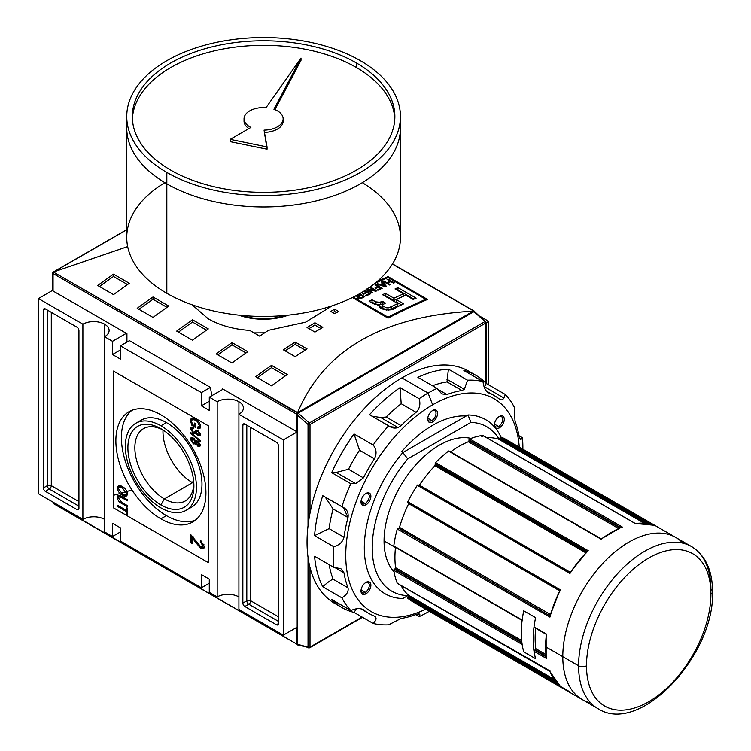 <?xml version="1.0" encoding="UTF-8"?>
<svg xmlns="http://www.w3.org/2000/svg" width="751" height="751" viewBox="0 0 751 751"><rect width="100%" height="100%" fill="white"/><g stroke="black" fill="none" stroke-linecap="round" stroke-linejoin="round"><path stroke-width="1.13" d="M193.852 483.794A41.756 24.107 60 0 1 185.253 500.983A41.756 24.107 60 0 1 164.375 498.917A41.756 24.107 60 0 1 137.104 462.128A41.756 24.107 60 0 1 143.497 428.661A41.756 24.107 60 0 1 162.685 429.816A41.756 24.107 60 0 0 134.87 448.76A41.756 24.107 60 0 0 164.375 498.917A41.756 24.107 -120 0 0 193.852 483.794M160.902 504.944A46.675 26.952 60 0 1 127.895 447.784A46.675 26.952 60 0 1 160.902 428.727L160.902 428.727A46.675 26.952 60 0 1 193.899 485.888A46.675 26.952 60 0 1 160.902 504.944A46.675 26.952 60 0 1 127.895 447.784A46.675 26.952 60 0 1 160.902 428.727L160.902 428.727A46.675 26.952 60 0 1 193.899 485.888A46.675 26.952 60 0 1 160.902 504.944L164.375 498.917L192.5 482.686A41.756 24.107 60 0 1 163.005 430.013A41.756 24.107 60 0 0 192.5 482.686A41.756 24.107 -120 0 0 193.833 483.419A41.756 24.107 60 0 1 192.5 482.686L193.542 480.067M160.902 507.883A50.27 29.026 -120 0 0 186.032 510.37A50.27 29.026 -120 0 0 193.739 470.088A50.27 29.026 -120 0 0 160.902 425.789A50.27 29.026 -120 0 0 135.762 423.301A50.27 29.026 -120 0 0 128.055 463.583A50.27 29.026 -120 0 0 160.902 507.883A50.27 29.026 60 0 1 125.351 446.31A50.27 29.026 60 0 1 160.902 425.789A50.27 29.026 60 0 1 196.443 487.361A50.27 29.026 60 0 1 160.902 507.883M135.762 423.301L141.291 420.109A50.27 29.026 60 0 1 166.431 422.597A50.27 29.026 60 0 1 199.268 466.897A50.27 29.026 60 0 1 191.561 507.178L186.032 510.37M166.431 515.637A63.675 36.761 -120 0 0 195.382 520.18A63.675 36.761 60 0 1 166.431 515.637A63.675 36.761 60 0 1 125.614 462.043A63.675 36.761 60 0 1 131.941 410.299A63.675 36.761 -120 0 0 125.614 462.043A63.675 36.761 -120 0 0 166.431 515.637L160.902 518.828A63.675 36.761 60 0 1 119.296 462.719A63.675 36.761 60 0 1 129.059 411.689A63.675 36.761 60 0 1 160.902 414.843A63.675 36.761 60 0 1 202.498 470.952A63.675 36.761 60 0 1 192.735 521.983A63.675 36.761 60 0 1 160.902 518.828A63.675 36.761 60 0 1 115.87 440.837A63.675 36.761 60 0 1 160.902 414.843A63.675 36.761 -120 0 1 205.924 492.834A63.675 36.761 -120 0 1 160.902 518.828M118.592 498.082L121.709 502.306L127.323 505.545L127.323 506.718L121.643 503.433C119.156 502.297 117.719 500.307 117.325 497.453L118.085 495.444L121.643 496.42L127.323 499.697L127.323 500.87L121.709 497.622L119.09 496.833L118.592 498.082C118.93 496.486 119.963 496.327 121.709 497.622L127.323 500.87L127.323 499.697L121.643 496.42C119.127 494.646 117.682 494.993 117.325 497.453C117.719 500.307 119.156 502.297 121.643 503.433L127.323 506.718L127.323 505.545L121.709 502.306L118.592 498.082M194.856 541.433L192.294 537.538L192.294 543.583L190.519 542.56L190.519 534.374L200.517 546.484L202.244 546.719L202.751 545.573L200.273 541.837L200.451 540.307L204.347 546.521L203.502 548.559L200.526 548.127L194.856 541.433L200.526 548.127C202.798 549.403 204.065 548.868 204.347 546.521L200.451 540.307L200.273 541.837L202.751 545.573L200.517 546.484L190.519 534.374L190.519 542.56L192.294 543.583L192.294 537.538L194.856 541.433L195.973 540.795L194.856 541.433M200.395 441.597L190.519 433.261L190.519 432.351L200.395 440.687L200.395 441.597L200.395 440.687L190.519 432.351L190.519 433.261L200.395 441.597M192.575 424.615L194.443 425.695L194.443 423.066L195.589 423.724L195.589 427.526L191.937 425.413L190.397 420.738L191.477 418.241L195.41 418.945C198.358 420.551 200.066 423.066 200.526 426.493L199.653 428.643L197.616 428.558L197.297 427.3L198.752 427.347L199.381 425.808L197.438 421.64L195.467 420.147L192.312 419.48L191.533 421.302L192.575 424.615L191.533 421.302C191.909 419.096 193.214 418.711 195.467 420.147L197.438 421.64L199.381 425.808L197.297 427.3L197.616 428.558C199.456 429.243 200.423 428.558 200.526 426.493C200.066 423.066 198.358 420.551 195.41 418.945C192.5 417.209 190.829 417.8 190.397 420.738L191.937 425.413L195.589 427.526L195.589 423.724L194.443 423.066L194.443 425.695L192.575 424.615M192.725 428.511L193.214 427.798L191.881 428.539L191.533 429.384L193.307 428.699L193.185 427.45L190.397 428.68L191.58 428.004L191.655 428.774L191.58 428.004L190.397 428.68L193.495 433.477L194.434 432.642L195.908 433.271L194.678 432.801L193.495 433.477L196.546 432.848L193.495 433.477L190.397 428.68L191.036 427.244L193.185 427.45L193.307 428.699L191.533 429.384L193.505 432.313L194.95 432.538L195.204 430.83L197.842 434.388L199.259 433.815L197.738 431.403L197.86 430.304L200.395 434.435L199.766 435.824L197.888 435.58L195.927 433.205L195.457 433.843M200.31 433.674L197.842 434.388L195.204 430.83L195.344 431.675L193.505 432.313L191.533 429.384M195.936 441.25L193.429 438.124C191.665 437.11 190.651 437.504 190.397 439.297L191.58 438.612L191.777 437.589L191.655 439.373L191.58 438.612L190.397 439.297L193.392 443.954L194.387 443.146L195.955 443.757L194.584 443.268L193.392 443.954L196.546 443.419L195.936 443.766L197.879 446.244L199.062 445.559L198.658 445.296L200.245 445.963L199.062 445.559L197.879 446.244L200.395 445.052L197.907 440.997L195.936 441.25L197.907 440.997L200.395 445.052L199.794 446.488L197.879 446.244L195.936 443.766L193.392 443.954L190.397 439.297L191.054 437.777L193.429 438.124L195.936 441.25L196.358 440.762M195.936 443.766L195.495 444.292M122.375 495.228C119.559 493.726 117.879 491.314 117.325 488L118.311 485.878L122.253 486.535C125.145 488.037 126.881 490.478 127.454 493.858L126.459 495.989L122.375 495.228C125.192 496.984 126.891 496.524 127.454 493.858C126.881 490.478 125.145 488.037 122.253 486.535C119.503 484.893 117.86 485.381 117.325 488C117.879 491.314 119.559 493.726 122.375 495.228L123.464 494.599L122.375 495.228M126.187 511.469L117.447 506.418L117.447 505.254L126.187 510.295L126.187 507.376L127.323 508.033L127.323 515.045L126.187 514.388L126.187 511.469L126.187 514.388L127.323 515.045L127.323 508.033L126.187 507.376L126.187 510.295L117.447 505.254L117.447 506.418L126.187 511.469L127.323 510.811L126.187 511.469M209.285 579.143L209.285 592.37L209.285 579.143L201.381 574.581L201.381 587.808L120.413 541.067L120.413 527.84L120.413 541.067L201.381 587.808L209.285 583.255L201.381 587.808L201.381 574.581L209.285 579.143M112.509 523.278L120.413 527.84L112.509 523.278L112.509 536.505L104.614 531.943L104.614 336.739L112.509 341.301L104.614 336.739A15.358 8.871 180 0 0 109.111 330.468A15.358 8.871 180 0 0 104.614 324.197L104.614 531.943L112.509 536.505L120.413 531.943L112.509 536.505L112.509 523.278M112.509 354.528L112.509 341.301L126.337 333.313L112.509 341.301L112.509 354.528L120.413 359.081L120.413 345.854L129.454 340.644L120.413 345.854L201.381 392.604L120.413 345.854L120.413 359.081L112.509 354.528L120.413 349.966L112.509 354.528M201.381 405.831L201.381 392.604L210.421 387.385L129.454 340.644L210.421 387.385L211.82 395.702L210.421 387.385L201.381 392.604L201.381 405.831L209.285 401.269L201.381 405.831L209.285 410.393L201.381 405.831M209.285 410.393L209.285 397.166L223.113 389.187L209.285 397.166L217.18 401.729L209.285 397.166L209.285 410.393M238.912 401.729A15.358 8.871 180 0 0 217.18 401.729L217.18 596.932L209.285 592.37L217.18 596.932L217.18 401.729A15.358 8.871 180 0 1 238.912 401.729A15.358 8.871 180 0 1 243.408 408A15.358 8.871 180 0 1 238.912 414.27L283.343 439.926L238.912 414.27L238.912 609.474L283.343 635.13L297.171 627.151L283.343 635.13L238.912 609.474L238.912 401.729A15.358 8.871 180 0 1 238.912 414.27M238.912 596.932A15.358 8.871 0 0 0 217.18 596.932A15.358 8.871 0 0 1 238.912 596.932M488.732 321.344L479.823 316.199L488.732 321.344L488.732 384.897L488.732 321.344L486.179 322.817L488.732 321.344M283.343 439.926L297.171 431.947L283.343 439.926L283.343 635.13L283.343 439.926M104.614 324.197A15.358 8.871 180 0 0 82.892 324.197L38.451 298.541L82.892 324.197L82.892 519.401A15.358 8.871 0 0 1 104.614 519.401A15.358 8.871 0 0 0 82.892 519.401L82.892 324.197A15.358 8.871 180 0 1 104.614 324.197A15.358 8.871 180 0 1 104.614 336.739M38.451 298.541L52.739 290.29L38.451 298.541L38.451 493.745L38.451 298.541M82.892 519.401L38.451 493.745L82.892 519.401M45.37 308.914L76.968 327.164L45.37 308.914A2.797 1.615 -120 0 0 43.971 308.774A2.797 1.615 -120 0 0 43.389 310.06L43.389 487.934L43.389 310.06L45.37 308.914A2.797 1.615 -120 0 0 43.389 310.06L45.37 308.914M43.389 487.934A2.797 1.615 -120 0 0 45.37 491.351L76.968 509.591L45.37 491.351L49.313 489.07L78.939 506.174L49.313 489.07A2.797 1.615 60 0 1 47.341 485.653L43.389 487.934A2.797 1.615 -120 0 0 45.37 491.351L49.313 489.07A2.797 1.615 -120 0 1 47.341 485.653A2.797 1.615 180 0 1 51.293 485.653L51.293 312.341L51.293 485.653A2.797 1.615 -60 0 1 49.313 489.07A2.797 1.615 -60 0 0 51.293 485.653A2.797 1.615 0 0 0 47.341 485.653L43.389 487.934M76.968 509.591A2.797 1.615 -120 0 0 78.357 509.732A2.797 1.615 -120 0 0 78.939 508.455L78.939 330.581L78.939 508.455L76.968 509.591A2.797 1.615 -120 0 0 78.939 508.455L76.968 509.591M78.939 330.581A2.797 1.615 -120 0 0 76.968 327.164A2.797 1.615 -120 0 1 78.939 330.581M276.434 624.757L244.835 606.508L276.434 624.757A2.797 1.615 -120 0 0 277.823 624.888A2.797 1.615 -120 0 0 278.405 623.612L278.405 445.737L278.405 623.612L276.434 624.757A2.797 1.615 -120 0 0 278.405 623.612L276.434 624.757M278.405 445.737A2.797 1.615 -120 0 0 276.434 442.32L244.835 424.08L276.434 442.32A2.797 1.615 -120 0 1 278.405 445.737M244.835 424.08A2.797 1.615 -120 0 0 243.437 423.94A2.797 1.615 -120 0 0 242.855 425.216L242.855 603.091L242.855 425.216L244.835 424.08A2.797 1.615 -120 0 0 242.855 425.216L244.835 424.08M242.855 603.091A2.797 1.615 -120 0 0 244.835 606.508L248.778 604.226L278.405 621.33L248.778 604.226A2.797 1.615 60 0 1 246.807 600.809L242.855 603.091A2.797 1.615 -120 0 0 244.835 606.508L248.778 604.226A2.797 1.615 120 0 0 250.759 600.809L278.405 616.778L250.759 600.809A2.797 1.615 0 0 0 246.807 600.809A2.797 1.615 -120 0 0 248.778 604.226A2.797 1.615 -60 0 0 250.759 600.809L250.759 427.497L250.759 600.809A2.797 1.615 180 0 0 246.807 600.809L242.855 603.091M284.798 315.486A42.169 24.351 180 0 1 242.385 315.486A42.169 24.351 0 0 0 284.798 315.486M195.589 425.038L194.443 425.695L195.589 425.038M195.589 426.155L194.622 425.601L195.589 426.155M192.941 424.831L191.937 425.413L192.941 424.831M191.608 420.598L191.58 420.053L190.397 420.738L191.58 420.053L192.153 418.016L191.608 420.598M200.151 428.136L198.799 427.882L197.616 428.558L198.677 427.385L200.151 428.136M198.752 427.347L200.489 425.836M200.395 425.226L199.381 425.808L200.395 425.226M198.217 421.189L197.438 421.64L198.217 421.189M196.415 419.593L195.467 420.147L196.415 419.593M193.026 419.302L192.312 419.48M191.58 428.004L191.758 427.066L191.58 428.004M194.95 432.538L196.34 431.675M195.927 431.327L195.344 431.675L195.927 431.327M199.259 433.815L200.198 433.271L199.259 433.815L197.738 431.403L198.593 430.905L197.738 431.403L197.86 430.304L200.395 434.435L197.888 435.58L199.071 434.895L197.888 435.58L195.927 433.205M200.235 435.289L199.071 434.895L200.235 435.289M191.167 432.895L190.519 433.261L191.167 432.895M194.95 443.043L196.133 442.358L196.471 440.95L195.335 442.114L193.458 439.307L191.974 438.997L191.533 439.964L193.411 442.79L194.95 443.043L196.518 441.438L194.603 442.104M192.744 438.997L193.627 438.237L191.974 438.997M197.973 441.297L196.471 442.818L198.79 441.654L197.898 442.17L199.259 444.414L197.898 442.17L196.471 442.818L197.842 445.052L200.329 444.31M199.09 441.485L197.654 442.132L199.09 441.485M194.359 438.781L193.458 439.307L195.335 442.114L193.411 442.79L191.533 439.964L194.359 438.781M193.382 536.909L192.294 537.538L193.382 536.909M192.294 542.213L190.519 542.56L191.712 541.875L191.712 535.2L191.712 541.875L192.294 542.213M202.244 546.719L203.437 546.033L203.934 544.888L202.751 545.573L203.934 544.888L203.85 544.128L202.676 546.165M201.925 541.462L200.273 541.837L201.465 541.058L201.925 541.462M203.99 548.089L201.719 547.451L200.526 548.127L201.719 547.451L199.973 546.118L203.99 548.089M118.508 487.315L117.325 488L118.508 487.315L118.977 485.644L118.508 487.315M126.985 495.529L123.99 494.778L126.985 495.529M125.614 494.721L127.313 492.628L126.309 493.2L122.244 487.699L119.156 487.136L118.461 488.657L122.385 494.064L125.614 494.721L127.407 493.2L126.093 494.224M119.878 486.92L119.156 487.136M123.211 487.136L122.244 487.699L126.309 493.2C125.839 495.172 124.525 495.453 122.385 494.064L118.461 488.657C118.893 486.704 120.16 486.385 122.244 487.699L123.211 487.136M118.602 497.8L118.508 496.768L117.325 497.453L118.508 496.768L118.78 495.284L118.602 497.8M119.85 496.768L121.042 496.082L120.273 496.148L119.09 496.833M118.461 505.836L117.447 506.418L118.461 505.836M127.323 509.638L126.187 510.295L127.323 509.638M127.323 513.731L126.187 514.388L127.323 513.731M127.323 510.755L126.356 510.192L127.323 510.755M53.068 290.102A1.117 0.648 0 0 0 53.068 291.012L126.928 333.66L126.928 342.099L126.928 333.66L53.068 291.012A1.117 0.648 180 0 1 52.739 290.562L52.748 272.36L53.068 273.542L296.373 414.017L296.373 431.487L222.512 388.84L296.373 431.487A1.117 0.648 0 0 0 297.171 431.675A1.117 0.648 180 0 1 296.373 431.487L296.373 414.017L297.246 413.519L296.373 414.017L53.068 273.542L52.748 272.36L53.387 272.05L52.748 272.36L53.387 272.05L297.631 412.562C323.803 350.004 382.353 316.199 473.28 311.149C382.353 316.199 323.803 350.004 297.631 412.562L473.28 311.149L474.116 311.402M222.512 389.525L222.512 388.84L222.512 389.525M53.387 272.05L126.741 229.806L53.903 271.853L127.67 246.6L53.387 272.05L297.405 412.928L473.797 311.083L392.416 264.099L474.444 311.214L474.116 312.228L474.444 311.534M377.312 281.381A837.881 483.757 -60 0 1 388.014 276.631L427.507 299.433A837.881 483.757 120 0 0 388.014 318.114L352.388 297.546L388.014 318.114L388.014 317.147L353.289 297.096L388.014 317.147A837.881 483.757 -60 0 1 425.733 299.302A837.881 483.757 120 0 0 388.014 317.147L388.014 318.114A837.881 483.757 120 0 1 427.507 299.433L388.014 276.631L388.014 277.523L425.733 299.302L388.014 277.523A837.881 483.757 120 0 0 374.862 283.427A837.881 483.757 -60 0 1 388.014 277.523L388.014 276.631A837.881 483.757 -60 0 0 377.312 281.381M334.693 309.215L338.645 311.496A837.881 483.757 120 0 0 334.693 313.683L330.74 311.402A837.881 483.757 -60 0 1 334.693 309.215L338.645 311.496A837.881 483.757 120 0 0 334.693 313.683L330.74 311.402A837.881 483.757 -60 0 1 334.693 309.215L334.693 311.496A835.084 482.142 120 0 0 332.749 312.566A835.084 482.142 120 0 1 334.693 311.496L334.693 309.215M314.941 322.77L322.836 327.333A837.881 483.757 120 0 0 314.941 332.073L307.037 327.52A837.881 483.757 -60 0 1 314.941 322.77L322.836 327.333A837.881 483.757 120 0 0 314.941 332.073L307.037 327.52A837.881 483.757 -60 0 1 314.941 322.77L314.941 325.052A835.084 482.142 120 0 0 308.971 328.628A835.084 482.142 120 0 1 314.941 325.052L314.941 322.77M332.261 305.77L305.629 322.16L268.492 330.309A837.881 483.757 120 0 0 259.639 336.129L249.707 330.393C233.768 329.295 219.968 325.446 208.299 318.856L192.059 304.784L208.299 318.856C219.968 325.446 233.768 329.295 249.707 330.393L259.639 336.129A837.881 483.757 120 0 1 268.492 330.309L305.629 322.16L332.261 305.77M295.19 342.052L307.037 348.896A837.881 483.757 120 0 0 295.19 356.65L283.343 349.806A837.881 483.757 -60 0 1 295.19 342.052L307.037 348.896A837.881 483.757 120 0 0 295.19 356.65L283.343 349.806A837.881 483.757 -60 0 1 295.19 342.052L295.19 344.343A835.084 482.142 120 0 0 285.183 350.877A835.084 482.142 120 0 1 295.19 344.343L295.19 342.052M113.504 274.162L129.303 283.287A837.881 483.757 120 0 0 113.504 294.617L97.705 285.493A837.881 483.757 -60 0 1 113.504 274.162L129.303 283.287A837.881 483.757 120 0 0 113.504 294.617L97.705 285.493A837.881 483.757 -60 0 1 113.504 274.162L113.504 276.462A835.084 482.142 120 0 0 99.461 286.506A835.084 482.142 120 0 1 113.504 276.462L113.504 274.162M152.997 296.974L168.797 306.089A837.881 483.757 120 0 0 152.997 317.42L137.198 308.295A837.881 483.757 -60 0 1 152.997 296.974L168.797 306.089A837.881 483.757 120 0 0 152.997 317.42L137.198 308.295A837.881 483.757 -60 0 1 152.997 296.974L152.997 299.264A835.084 482.142 120 0 0 138.954 309.309A835.084 482.142 120 0 1 152.997 299.264L152.997 296.974M271.496 365.38L287.295 374.505A837.881 483.757 120 0 0 271.496 385.826L255.697 376.711A837.881 483.757 -60 0 1 271.496 365.38L287.295 374.505A837.881 483.757 120 0 0 271.496 385.826L255.697 376.711A837.881 483.757 -60 0 1 271.496 365.38L271.496 367.68A835.084 482.142 120 0 0 257.452 377.725A835.084 482.142 120 0 1 271.496 367.68L271.496 365.38M231.993 342.578L247.792 351.703A837.881 483.757 120 0 0 231.993 363.024L216.194 353.909A837.881 483.757 -60 0 1 231.993 342.578L247.792 351.703A837.881 483.757 120 0 0 231.993 363.024L216.194 353.909A837.881 483.757 -60 0 1 231.993 342.578L231.993 344.869A835.084 482.142 120 0 0 217.95 354.923A835.084 482.142 120 0 1 231.993 344.869L231.993 342.578M192.5 319.776L208.299 328.9A837.881 483.757 120 0 0 192.5 340.222L176.701 331.097A837.881 483.757 -60 0 1 192.5 319.776L208.299 328.9A837.881 483.757 120 0 0 192.5 340.222L176.701 331.097A837.881 483.757 -60 0 1 192.5 319.776L192.5 322.066A835.084 482.142 120 0 0 178.456 332.12A835.084 482.142 120 0 1 192.5 322.066L192.5 319.776M297.246 413.519L297.405 412.928L297.959 413.932L297.246 413.519M206.506 330.158L192.5 322.066L206.506 330.158M245.999 352.961L231.993 344.869L245.999 352.961M285.502 375.763L271.496 367.68L285.502 375.763M167.004 307.347L152.997 299.264L167.004 307.347M127.51 284.545L113.504 276.462L127.51 284.545M264.634 332.824L254.054 332.9L264.634 332.824M305.169 350.097L295.19 344.343L305.169 350.097M320.893 328.487L314.941 325.052L320.893 328.487M336.617 312.613L334.693 311.496L336.617 312.613M425.733 300.203L425.733 299.302L425.733 300.203M370.618 293.782L364.948 290.515L370.618 293.782A837.881 483.757 120 0 0 366.019 296.035A837.881 483.757 -60 0 1 370.618 293.782M365.268 295.603L366.019 296.035L365.268 295.603A837.881 483.757 -60 0 1 369.032 293.754A837.881 483.757 120 0 0 365.268 295.603M367.023 292.599L369.032 293.754L367.023 292.599A837.881 483.757 120 0 0 363.512 294.326A837.881 483.757 -60 0 1 367.023 292.599M362.761 293.885L363.512 294.326L362.761 293.885A837.881 483.757 -60 0 1 366.272 292.167A837.881 483.757 120 0 0 362.761 293.885M364.216 290.975L366.272 292.167L364.216 290.975M377.884 286.638A837.881 483.757 120 0 0 374.965 287.999L375.716 288.44A837.881 483.757 -60 0 1 378.645 287.07L380.644 288.224A837.881 483.757 120 0 0 377.302 289.792L378.053 290.224A837.881 483.757 -60 0 1 382.231 288.271L375.8 284.563A837.881 483.757 120 0 0 374.965 284.948L377.884 286.638L374.965 284.948A837.881 483.757 -60 0 1 375.8 284.563L382.231 288.271A837.881 483.757 120 0 0 378.053 290.224L377.302 289.792A837.881 483.757 -60 0 1 380.644 288.224L378.645 287.07A837.881 483.757 120 0 0 375.716 288.44L374.965 287.999A837.881 483.757 -60 0 1 377.884 286.638L377.884 287.417L377.884 286.638M390.088 281.203A837.881 483.757 120 0 0 386.831 282.648L383.827 280.912A837.881 483.757 120 0 0 382.991 281.287L389.422 285.005A837.881 483.757 -60 0 1 390.257 284.629L387.582 283.08A837.881 483.757 -60 0 1 390.839 281.634L393.515 283.183A837.881 483.757 -60 0 1 394.35 282.808L387.92 279.1A837.881 483.757 120 0 0 387.084 279.466L390.088 281.203L387.084 279.466A837.881 483.757 -60 0 1 387.92 279.1L394.35 282.808A837.881 483.757 120 0 0 393.515 283.183L390.839 281.634A837.881 483.757 120 0 0 387.582 283.08L390.257 284.629A837.881 483.757 120 0 0 389.422 285.005L382.991 281.287A837.881 483.757 -60 0 1 383.827 280.912L386.831 282.648A837.881 483.757 -60 0 1 390.088 281.203L390.088 281.963L390.088 281.203M403.681 303.845A837.881 483.757 120 0 0 395.786 307.6L386.192 310.069L378.513 305.516L379.077 304.709L372.609 303.301L369.107 301.282A837.881 483.757 -60 0 1 372.036 299.818L375.519 301.836L380.55 302.362L382.625 301.442L385.47 303.085L382.719 304.746L382.541 305.535L385.92 307.732L388.276 307.891L391.459 306.586A837.881 483.757 -60 0 1 397.823 303.535L382.55 294.721A837.881 483.757 -60 0 1 385.479 293.341L393.918 298.203A837.881 483.757 -60 0 1 403.456 293.819L395.026 288.957A837.881 483.757 -60 0 1 397.955 287.642L416.148 298.147A837.881 483.757 120 0 0 413.219 299.461L405.812 295.181A837.881 483.757 120 0 0 396.265 299.565L403.681 303.845A837.881 483.757 120 0 0 395.786 307.6C391.881 311.965 377.293 309.787 379.077 304.709L374.58 304.23L369.107 301.282A837.881 483.757 -60 0 1 372.036 299.818L377.65 302.766L382.625 301.442L385.47 303.085L382.719 304.746L382.541 305.535L385.92 307.732L388.276 307.891L391.459 306.586A837.881 483.757 -60 0 1 397.823 303.535L382.55 294.721A837.881 483.757 -60 0 1 385.479 293.341L393.918 298.203A837.881 483.757 -60 0 1 403.456 293.819L395.026 288.957A837.881 483.757 -60 0 1 397.955 287.642L416.148 298.147A837.881 483.757 120 0 0 413.219 299.461L405.812 295.181A837.881 483.757 120 0 0 396.265 299.565L403.681 303.845M382.315 281.587A837.881 483.757 120 0 0 381.442 281.982L382.719 283.38A837.881 483.757 120 0 0 380.156 284.545L377.593 283.728A837.881 483.757 120 0 0 376.72 284.131L385.479 286.788A837.881 483.757 -60 0 1 386.427 286.356L382.315 281.587L386.427 286.356A837.881 483.757 120 0 0 385.479 286.788L376.72 284.131A837.881 483.757 -60 0 1 377.593 283.728L380.156 284.545A837.881 483.757 -60 0 1 382.719 283.38L381.442 281.982A837.881 483.757 -60 0 1 382.315 281.587L382.315 282.939L382.315 281.587M374.627 290.355L366.413 288.994L374.627 290.355L369.614 287.464L374.627 290.355L374.627 290.975L374.627 290.355M370.45 287.06A837.881 483.757 120 0 0 369.614 287.464A837.881 483.757 -60 0 1 370.45 287.06L376.889 290.778L370.45 287.06L370.45 287.943L370.45 287.06M375.998 291.2A837.881 483.757 -60 0 1 376.889 290.778A837.881 483.757 120 0 0 375.998 291.2L367.765 289.83L375.998 291.2M372.787 292.73L367.765 289.83L372.787 292.73A837.881 483.757 120 0 0 371.952 293.134A837.881 483.757 -60 0 1 372.787 292.73M366.113 289.764L371.952 293.134L366.113 289.764M360.339 295.002A837.881 483.757 120 0 0 359.372 295.481A837.881 483.757 -60 0 1 360.339 295.002L358.865 294.148L360.339 295.002L360.339 295.81L360.339 295.002M364.77 296.664L359.645 293.707L364.77 296.664A837.881 483.757 120 0 0 361.991 298.053A837.881 483.757 -60 0 1 364.77 296.664M358.809 297.734L358.434 296.992L359.297 296.335A837.881 483.757 -60 0 1 361.09 295.434L363.184 296.645A837.881 483.757 120 0 0 361.193 297.64L361.193 298.4L361.193 297.64L358.809 297.734L359.297 296.335A837.881 483.757 -60 0 1 361.09 295.434L363.184 296.645L363.184 297.452L363.184 296.645A837.881 483.757 120 0 0 361.193 297.64L358.809 297.734L358.809 298.494L357.232 297.283L357.955 296.241L357.955 298.138L357.955 296.241L355.242 296.101L357.955 296.241L357.232 297.283L357.983 298.156L361.991 298.053L358.809 298.494L358.387 297.18L358.387 298.354M401.494 304.868L396.265 301.855L396.265 299.565L396.265 301.855L401.494 304.868M413.904 299.151L397.955 289.942A835.084 482.142 120 0 0 397.26 290.243A835.084 482.142 120 0 1 397.955 289.942L397.955 287.642L397.955 289.942L413.904 299.151M403.456 296.119A835.084 482.142 120 0 0 393.918 300.494L385.479 295.631A835.084 482.142 120 0 0 384.737 295.978A835.084 482.142 120 0 1 385.479 295.631L385.479 293.341L385.479 295.631L393.918 300.494L393.918 298.203L393.918 300.494A835.084 482.142 120 0 1 403.456 296.119L403.456 293.819L403.456 296.119M391.459 308.877L391.459 306.586L391.459 308.877A835.084 482.142 120 0 1 397.823 305.826L397.823 303.535L397.823 305.826A835.084 482.142 120 0 0 391.459 308.877L388.173 310.201M377.969 305.103L375.519 304.117L377.969 305.103L380.55 304.653L380.55 302.362L380.55 304.653L382.625 303.733L382.625 301.442L382.625 303.733L383.423 304.193L382.625 303.733L379.077 305.075M375.519 304.117L372.036 302.109A835.084 482.142 120 0 0 371.229 302.503A835.084 482.142 120 0 1 372.036 302.109L372.036 299.818L372.036 302.109L375.519 304.117L375.519 301.836L375.519 304.117M379.077 306.633L379.077 304.709L379.077 306.633M386.831 283.502L386.831 282.648L386.831 283.502M387.92 279.945L387.92 279.1L387.92 279.945M387.582 283.934L387.582 283.08L387.582 283.934M383.827 281.766L383.827 280.912L383.827 281.766M377.593 284.404L377.593 283.728L377.593 284.404M380.156 285.173L380.156 284.545L380.156 285.173M382.719 284.16L382.719 283.38L382.719 284.16M384.409 285.324L385.282 286.178L381.161 284.864A837.881 483.757 -60 0 1 383.226 283.925L385.282 286.722L385.282 286.178L381.161 284.864A837.881 483.757 -60 0 1 383.226 283.925L384.409 285.324M381.161 285.474L381.161 284.864L381.161 285.474M375.8 285.427L375.8 284.563L375.8 285.427M380.644 289.013L380.644 288.224L380.644 289.013M367.765 290.721L367.765 289.83L367.765 290.721M369.032 294.561L369.032 293.754L369.032 294.561M366.272 292.965L366.272 292.167L366.272 292.965M356.012 296.223L356.012 295.697L356.012 296.223M238.705 315.12A46.919 27.092 0 0 0 288.487 315.12A46.919 27.092 180 0 1 238.705 315.12M55.433 503.545L54.494 503.602L55.433 503.545M297.828 644.705L53.659 503.358L53.659 502.522L53.33 503.545L297.828 644.705M297.753 644.658L53.659 503.358M297.171 414.881L298.156 413.134L297.171 414.881L297.171 644.208L308.032 647.118A1.399 0.986 105 0 0 308.652 647.897L308.652 647.897A1.399 0.986 105 0 0 309.271 647.803A1.399 0.986 -75 0 1 308.032 647.118L297.171 644.208L297.171 414.881L308.032 424.512L308.032 525.756L308.032 424.512A1.399 0.573 -48.4 0 1 309.271 422.991A1.399 0.573 131.6 0 0 308.032 424.512L297.171 414.881M485.766 321.897A1.399 0.807 180 0 1 485.766 323.033L485.766 382.982L485.766 323.033A1.399 0.807 -120 0 0 485.043 321.512L473.919 311.656L474.904 312.266L473.919 311.656L298.156 413.134L309.271 422.991L485.043 321.512L473.919 311.656L298.156 413.134L309.271 422.991L485.043 321.512A1.399 0.573 -48.4 0 1 485.766 321.897A1.399 0.573 131.6 0 0 485.709 321.419A1.399 0.573 131.6 0 0 485.043 321.512A1.399 0.807 60 0 1 485.766 323.033L310.003 424.512L310.003 513.224L310.003 424.512A1.399 0.807 180 0 1 308.032 424.512A1.399 0.807 -0 0 0 310.003 424.512A1.399 0.807 -120 0 0 309.271 422.991A1.399 0.807 60 0 1 310.003 424.512L485.766 323.033A1.399 0.807 -0 0 0 486.179 322.461L474.688 311.646M535.604 658.693A93.565 54.016 -60 0 1 534.017 651.277A93.565 54.016 120 0 0 535.604 658.693A93.565 54.016 -60 0 1 535.604 617.651L523.747 610.807A93.565 54.016 120 0 0 522.17 620.044A93.565 54.016 -60 0 1 523.747 610.807A93.565 54.016 120 0 0 523.747 651.859L535.604 658.693A93.565 54.016 -60 0 1 535.604 617.651L523.747 610.807L535.604 617.651A93.565 54.016 120 0 0 534.017 626.888A93.565 54.016 -60 0 1 535.604 617.651L523.747 610.807A93.565 54.016 120 0 0 523.747 651.859A93.565 54.016 -60 0 1 522.17 644.442A93.565 54.016 120 0 0 523.747 651.859L535.604 658.693M549.816 671.385L397.27 583.274A0.835 0.488 120 0 0 397.608 583.471A0.835 0.488 -60 0 1 397.27 583.274A93.565 54.016 -60 0 1 393.796 570.328A0.835 0.488 -60 0 1 394.388 569.192L394.998 568.836L394.388 569.192A0.835 0.488 120 0 0 393.796 570.328A93.565 54.016 120 0 0 397.27 583.274L550.098 671.018M590.737 702.908A93.565 54.016 120 0 1 562.79 656.674L578.589 665.799A93.565 54.016 -60 0 1 644.752 551.206A93.565 54.016 -60 0 1 710.906 589.404A5.586 3.229 180 0 1 710.906 593.966A87.98 50.796 -60 0 1 648.695 701.716A87.98 50.796 -60 0 1 586.493 665.799A5.586 3.229 180 0 1 578.589 665.799A93.565 54.016 -60 0 0 597.965 708.634L412.327 601.457A93.565 54.016 -60 0 1 407.831 598.303A0.835 0.488 -60 0 1 407.99 597.176A0.835 0.488 120 0 0 407.831 598.303A93.565 54.016 120 0 0 417.303 603.776L569.971 691.906M510.389 442.546A93.565 54.016 120 0 0 500.908 437.073A0.835 0.488 120 0 0 500.025 437.777A0.835 0.488 -60 0 1 500.908 437.073A93.565 54.016 -60 0 1 505.892 439.401L691.53 546.578A93.565 54.016 -60 0 0 619.434 571.642A93.565 54.016 -60 0 0 578.589 665.799M482.959 435.646A0.835 0.488 120 0 0 482.621 435.439A93.565 54.016 120 0 0 469.666 438.913A0.835 0.488 120 0 0 468.981 439.983A0.835 0.488 -60 0 1 469.666 438.913A93.565 54.016 -60 0 1 482.621 435.439A0.835 0.488 -60 0 1 481.823 436.66M601.251 538.871L448.544 451.107A93.565 54.016 120 0 0 435.599 462.588A0.835 0.488 120 0 0 435.298 463.743A0.835 0.488 -60 0 1 435.599 462.588A93.565 54.016 -60 0 1 448.544 451.107A0.835 0.488 -60 0 1 449.06 451.004L601.241 538.861L621.556 527.146M559.88 590.342L560.481 589.901L407.831 501.762A0.835 0.488 120 0 0 407.99 502.691A0.835 0.488 -60 0 1 407.831 501.762A93.565 54.016 -60 0 1 417.303 485.343A0.835 0.488 -60 0 1 418.194 485.024A0.835 0.488 120 0 0 417.303 485.343A93.565 54.016 120 0 0 407.831 501.762L560.49 589.901L559.983 590.474L560.49 589.901A93.565 54.016 120 0 0 549.929 617.125L397.27 528.986A0.835 0.488 -60 0 1 398.114 528.141A0.835 0.488 120 0 0 397.27 528.986A93.565 54.016 120 0 0 393.796 545.939A93.565 54.016 -60 0 1 397.27 528.986L549.929 617.125L550.098 615.942A92.73 53.537 -60 0 1 559.983 590.474M635.487 523.616L482.827 435.477L635.243 523.475L653.558 525.212L500.908 437.073L653.567 525.212A93.565 54.016 120 0 0 635.28 523.578L482.621 435.439L635.196 523.494M395.589 567.812A0.835 0.488 120 0 1 394.998 568.836L521.851 642.077L394.998 568.836A0.835 0.488 120 0 0 395.589 567.718A90.768 52.41 -60 0 1 395.495 547.319A90.768 52.41 120 0 0 395.589 567.718L521.682 640.519L395.589 567.718A0.835 0.488 120 0 1 395.589 567.812L521.692 640.612M682.959 543.18A93.565 54.016 -60 0 0 608.901 557.251A93.565 54.016 -60 0 0 562.79 656.674L545.611 646.761A93.565 54.016 120 0 0 546.456 658.467L546.362 657.05L546.456 658.467L534.017 651.277A0.835 0.488 120 0 1 534.599 650.15L535.219 649.793L545.921 655.97L535.219 649.793L534.599 650.15L546.015 656.74L534.599 650.15A0.835 0.488 120 0 0 534.017 651.277L546.456 658.467L546.23 657.2M535.81 648.77A0.835 0.488 120 0 1 535.219 649.793A0.835 0.488 120 0 0 535.801 648.676L545.752 654.412L535.801 648.676A90.768 52.41 120 0 1 535.707 628.268A90.768 52.41 120 0 0 535.801 648.676A0.835 0.488 120 0 1 535.81 648.77L545.761 654.506M393.965 546.437L522.33 620.542A0.835 0.488 -60 0 1 522.17 620.044L393.796 545.939A0.835 0.488 120 0 0 394.388 546.39A0.835 0.488 -60 0 1 393.796 545.939L522.17 620.044A0.835 0.488 -60 0 0 522.752 620.504M534.599 627.348A0.835 0.488 120 0 1 534.017 626.888L546.456 634.069L534.017 626.888A0.835 0.488 120 0 0 534.186 627.385L546.155 634.295M546.456 634.069A93.565 54.016 120 0 0 545.611 646.761A93.565 54.016 120 0 1 546.456 634.069L546.362 634.229M500.025 437.777L499.715 438.575A0.835 0.488 -60 0 1 498.833 439.279A0.835 0.488 120 0 0 499.715 438.575L646.799 523.494L499.715 438.575L500.025 437.777L649.277 523.954L500.025 437.777M486.479 437.589A90.768 52.41 -60 0 1 498.833 439.279A90.768 52.41 120 0 0 486.479 437.589M468.981 439.983L468.981 440.696A0.835 0.488 -60 0 1 468.305 441.766A0.835 0.488 120 0 0 468.981 440.696L619.904 527.831L468.981 440.696L468.981 439.983L620.617 527.531L468.981 439.983M450.591 451.886A90.768 52.41 -60 0 1 468.305 441.766A90.768 52.41 120 0 0 450.591 451.886M435.298 463.743L587.141 551.412L435.298 463.743M419.387 485.146A90.768 52.41 -60 0 1 434.951 465.704A90.768 52.41 120 0 0 419.387 485.146L570.328 572.3L419.387 485.146M408.694 503.658A0.835 0.488 120 0 0 408.826 503.161A0.835 0.488 120 0 1 408.694 503.658A90.768 52.41 120 0 0 399.494 527.362A90.768 52.41 -60 0 1 408.694 503.658L559.645 590.812L408.694 503.658M398.65 528.188A0.835 0.488 120 0 0 399.494 527.362A0.835 0.488 -60 0 1 398.65 528.188L549.957 615.811L398.65 528.188M408.694 595.402A90.768 52.41 -60 0 1 401.053 585.545A90.768 52.41 120 0 0 408.694 595.402A0.835 0.488 -60 0 1 408.826 595.75A0.835 0.488 120 0 0 408.694 595.402L554.05 679.326L408.694 595.402M408.826 595.75A0.835 0.488 120 0 1 408.525 596.519L407.99 597.176L408.525 596.519L555.609 681.429L408.525 596.519A0.835 0.488 120 0 0 408.826 595.75L554.369 679.786M394.031 571.764A78.198 45.154 -60 0 1 384.061 540.945A78.198 45.154 -60 0 1 413.801 467.15A78.198 45.154 -60 0 1 471.037 438.396A78.198 45.154 120 0 0 413.801 467.15A78.198 45.154 120 0 0 384.061 540.945A78.198 45.154 120 0 0 394.031 571.764M407.765 595.674L408.516 595.243L407.765 595.674A94.964 54.823 -60 0 1 372.214 547.789A94.964 54.823 -60 0 1 407.765 458.852A94.964 54.823 120 0 0 372.214 547.789A94.964 54.823 120 0 0 407.765 595.674L402.836 598.519A100.55 58.052 -60 0 1 385.141 593.816A100.55 58.052 -60 0 1 402.836 452.571L467.986 414.965A100.55 58.052 -60 0 1 485.681 419.668A100.55 58.052 -60 0 1 500.955 437.091A100.55 58.052 120 0 0 467.986 414.965L470.961 422.362L407.765 458.852L470.961 422.362L467.986 414.965L402.836 452.571L407.765 458.852L402.836 452.571A100.55 58.052 -60 0 0 364.31 547.789A100.55 58.052 -60 0 0 402.836 598.519L407.765 595.674M499.162 439.232A94.964 54.823 120 0 0 470.961 422.362A94.964 54.823 -60 0 1 499.162 439.232M560.227 686.217L407.831 598.303L560.481 686.433A93.565 54.016 120 0 1 549.929 671.413L549.929 671.413A93.565 54.016 120 0 0 560.49 686.433M587.31 551.328L588.249 550.727L435.599 462.588L588.258 550.727A93.565 54.016 120 0 0 569.971 573.482L570.206 572.76L569.971 573.482L417.303 485.343L569.971 573.482L570.112 572.713M588.258 550.727L587.329 551.469L588.258 550.727A93.565 54.016 120 0 0 569.971 573.482M621.124 527.484L622.335 527.052L469.666 438.913L622.335 527.052A93.565 54.016 120 0 0 601.204 539.246L601.232 538.88M622.335 527.052L621.058 527.671L622.335 527.052A93.565 54.016 120 0 0 601.204 539.246L448.544 451.107A0.835 0.488 120 0 1 449.239 451.389M277.419 110.857A19.554 11.284 -0 0 0 273.937 109.261A19.554 11.284 180 0 1 277.419 110.857A19.554 11.284 180 0 1 281.747 123.042A19.554 11.284 180 0 1 264.061 130.13A19.554 11.284 -0 0 0 283.146 118.846A19.554 11.284 -0 0 0 277.419 110.857M283.043 119.982A19.554 11.284 -0 0 1 264.465 132.401A19.554 11.284 -0 0 0 283.146 121.127L283.146 118.846M264.061 130.13L267.056 149.214L230.21 141.657L267.056 149.214L267.056 146.933L230.21 139.376L230.21 141.657L230.21 139.376L267.056 146.933L264.061 130.13M301.001 60.343L274.941 109.646L301.001 60.343L301.001 58.071L301.001 60.343M301.001 58.071L273.937 109.261L301.001 58.071L266.042 107.646A19.554 11.284 0 0 0 244.047 118.846A19.554 11.284 0 0 0 250.9 127.426L230.21 139.376L250.9 127.426A19.554 11.284 180 0 1 245.708 114.283A19.554 11.284 180 0 1 266.042 107.646L301.001 58.071M244.047 118.846L244.047 121.127A19.554 11.284 0 0 0 248.91 128.571A19.554 11.284 0 0 1 244.141 119.982M166.825 172.43A136.851 79.015 0 0 1 166.825 60.69A136.851 79.015 0 0 1 360.367 60.69A136.851 79.015 180 0 1 400.452 116.565A136.851 79.015 180 0 1 315.964 189.562A136.851 79.015 180 0 1 166.825 172.43A136.851 79.015 180 0 1 126.741 116.565A136.851 79.015 180 0 1 211.219 43.567A136.851 79.015 180 0 1 360.367 60.69A136.851 79.015 180 0 1 360.367 172.43A136.851 79.015 180 0 1 166.825 172.43L166.825 183.835A136.851 79.015 -0 0 0 320.499 199.822A136.851 79.015 -0 0 0 400.095 122.263M356.415 62.971A131.265 75.785 180 0 1 356.415 170.148A131.265 75.785 180 0 1 170.777 170.148A131.265 75.785 180 0 1 132.326 116.565A131.265 75.785 180 0 1 213.359 46.543A131.265 75.785 180 0 1 356.415 62.971A131.265 75.785 180 0 1 394.857 116.565A131.265 75.785 180 0 1 313.824 186.577A131.265 75.785 180 0 1 170.777 170.148A131.265 75.785 180 0 1 170.777 62.971A131.265 75.785 180 0 1 356.415 62.971L356.415 67.534A131.265 75.785 180 0 1 394.801 118.846A131.265 75.785 -0 0 0 356.415 67.534A131.265 75.785 0 0 0 215.19 50.674A131.265 75.785 0 0 0 132.383 118.846A131.265 75.785 180 0 1 215.19 50.674A131.265 75.785 180 0 1 356.415 67.534M400.452 116.565L400.452 237.429A136.851 79.015 180 0 1 315.964 310.426A136.851 79.015 180 0 1 166.825 293.294A136.851 79.015 180 0 1 126.741 237.429L126.741 116.565M432.642 404.808A122.892 70.951 -60 0 1 519.26 447.117A122.892 70.951 120 0 0 432.642 404.808A122.892 70.951 120 0 0 345.817 551.262A122.892 70.951 120 0 0 425.704 609.174A122.892 70.951 -60 0 1 345.817 551.262A122.892 70.951 -60 0 1 432.642 404.808L428.089 393.055A134.063 77.4 -60 0 1 437.016 388.38L417.875 377.331L437.016 388.38L441.804 393.909L437.016 388.38A134.063 77.4 -60 0 0 428.089 393.055A134.063 77.4 120 0 0 419.152 398.697A134.063 77.4 -60 0 1 428.089 393.055L401.841 377.894A134.063 77.4 -60 0 1 468.868 371.257L475.974 375.359A134.063 77.4 120 0 0 463.865 370.534L483.006 381.583L463.865 370.534A134.063 77.4 -60 0 1 486.207 383.442A134.063 77.4 120 0 0 475.974 375.359M499.349 427.873A6.984 4.027 120 0 1 494.411 425.019A6.984 4.027 120 0 1 499.349 416.467L499.349 416.467A6.984 4.027 -60 0 1 504.287 419.321A6.984 4.027 -60 0 1 499.349 427.873A6.984 4.027 120 0 0 504.287 419.321A6.984 4.027 120 0 0 499.349 416.467L499.349 416.467A6.984 4.027 120 0 0 494.411 425.019A6.984 4.027 120 0 0 499.349 427.873L498.561 426.502A5.867 3.389 120 0 0 502.391 421.33A5.867 3.389 120 0 0 501.49 416.636A5.867 3.389 120 0 0 498.936 416.721A5.867 3.389 120 0 1 502.701 419.537A5.867 3.389 120 0 1 498.561 426.502L494.468 424.137M432.642 421.912A6.984 4.027 120 0 1 427.704 419.058A6.984 4.027 120 0 1 432.642 410.506L432.642 410.506A6.984 4.027 -60 0 1 437.58 413.36A6.984 4.027 -60 0 1 432.642 421.912A6.984 4.027 120 0 0 437.58 413.36A6.984 4.027 120 0 0 432.642 410.506L432.642 410.506A6.984 4.027 120 0 0 427.704 419.058A6.984 4.027 120 0 0 432.642 421.912L431.853 420.541A5.867 3.389 120 0 0 435.683 415.378A5.867 3.389 120 0 0 434.791 410.675A5.867 3.389 120 0 0 432.229 410.769A5.867 3.389 120 0 1 436.002 413.576A5.867 3.389 120 0 1 431.853 420.541L427.76 418.176M365.944 504.888A6.984 4.027 120 0 1 361.006 502.034A6.984 4.027 120 0 1 365.944 493.482L365.944 493.482A6.984 4.027 -60 0 1 370.881 496.336A6.984 4.027 -60 0 1 365.944 504.888A6.984 4.027 120 0 0 370.881 496.336A6.984 4.027 120 0 0 365.944 493.482L365.944 493.482A6.984 4.027 120 0 0 361.006 502.034A6.984 4.027 120 0 0 365.944 504.888L365.155 503.517A5.867 3.389 120 0 0 368.985 498.354A5.867 3.389 120 0 0 368.084 493.651A5.867 3.389 120 0 0 365.53 493.745A5.867 3.389 120 0 1 369.295 496.561A5.867 3.389 120 0 1 365.155 503.517L361.062 501.161M365.944 593.825A6.984 4.027 120 0 1 361.006 590.971A6.984 4.027 120 0 1 365.944 582.419L365.944 582.419A6.984 4.027 -60 0 1 370.881 585.273A6.984 4.027 -60 0 1 365.944 593.825A6.984 4.027 120 0 0 370.881 585.273A6.984 4.027 120 0 0 365.944 582.419L365.944 582.419A6.984 4.027 120 0 0 361.006 590.971A6.984 4.027 120 0 0 365.944 593.825L365.155 592.455A5.867 3.389 120 0 0 368.985 587.291A5.867 3.389 120 0 0 368.084 582.588A5.867 3.389 120 0 0 365.53 582.682A5.867 3.389 120 0 1 369.295 585.498A5.867 3.389 120 0 1 365.155 592.455L361.062 590.098M432.642 425.329A97.752 56.438 -60 0 1 466.202 415.998A97.752 56.438 -60 0 0 432.642 425.329A97.752 56.438 120 0 0 401.541 451.82A97.752 56.438 -60 0 1 432.642 425.329M398.077 427.572L401.081 425.629L386.174 417.021L380.654 417.509L386.174 417.021A125.68 72.565 120 0 1 401.194 403.709A125.68 72.565 120 0 0 386.174 417.021L401.081 425.629A125.68 72.565 120 0 1 416.101 412.318L401.194 403.709L400.02 387.647A134.063 77.4 120 0 0 369.492 414.712A134.063 77.4 -60 0 1 400.02 387.647L419.152 398.697C420.701 404.169 419.687 408.713 416.101 412.318L401.194 403.709L400.02 387.647L419.152 398.697C420.701 404.169 419.687 408.713 416.101 412.318A125.68 72.565 120 0 0 401.081 425.629L398.077 427.572L390.004 426.681L369.492 414.712L388.633 425.761A134.063 77.4 120 0 0 373.163 445.005A134.063 77.4 -60 0 1 388.633 425.761C391.553 428.014 394.707 428.614 398.077 427.572L380.654 417.509L371.98 416.148M336.232 472.426L348.502 469.253A125.68 72.565 120 0 1 359.494 450.215A125.68 72.565 120 0 0 348.502 469.253L363.409 477.861A125.68 72.565 120 0 1 374.402 458.823L359.494 450.215L354.021 433.956A134.063 77.4 120 0 0 331.679 472.651A134.063 77.4 -60 0 1 354.021 433.956L373.163 445.005C376.523 449.154 376.936 453.764 374.402 458.823L359.494 450.215L354.021 433.956L373.163 445.005C376.523 449.154 376.936 453.764 374.402 458.823A125.68 72.565 120 0 0 363.409 477.861L355.608 483.616L350.82 483.7L331.679 472.651L350.82 483.7A134.063 77.4 120 0 0 341.893 506.718A134.063 77.4 -60 0 1 350.82 483.7L355.608 483.616L336.232 472.426L331.679 472.651L336.232 472.426L348.502 469.253L363.409 477.861L355.608 483.616M333.097 508.962A125.68 72.565 120 0 0 329.069 528.62A125.68 72.565 120 0 1 333.097 508.962L348.004 517.57C348.746 512.37 346.709 508.756 341.893 506.718L322.752 495.669A134.063 77.4 120 0 0 314.575 535.641A134.063 77.4 -60 0 1 322.752 495.669L343.376 507.441L348.004 517.57A125.68 72.565 120 0 0 343.977 537.228C342.663 542.128 339.245 545.273 333.707 546.69A134.063 77.4 120 0 0 333.707 567.315A134.063 77.4 -60 0 1 333.707 546.69L314.575 535.641L333.707 546.69C339.245 545.273 342.663 542.128 343.977 537.228A125.68 72.565 120 0 1 348.004 517.57L333.097 508.962L325.258 497.124M340.898 568.695L333.707 567.315L314.575 556.266A134.063 77.4 120 0 0 322.752 586.784A134.063 77.4 -60 0 1 314.575 556.266L333.707 567.315L340.898 568.695L343.977 572.806A125.68 72.565 120 0 0 348.004 587.826C348.755 591.544 346.718 594.876 341.893 597.834A134.063 77.4 120 0 0 350.82 610.535A134.063 77.4 -60 0 1 341.893 597.834L322.752 586.784L341.893 597.834C346.718 594.876 348.755 591.544 348.004 587.826A125.68 72.565 120 0 1 343.977 572.806L334.402 567.277L343.977 572.806M362.921 609.408L363.409 609.737C360.302 608 356.096 608.263 350.82 610.535L331.679 599.486A134.063 77.4 120 0 0 341.921 607.568A134.063 77.4 120 0 0 354.021 612.394A134.063 77.4 -60 0 1 331.679 599.486L350.82 610.535C356.096 608.263 360.302 608 363.409 609.737A125.68 72.565 120 0 0 368.666 613.332A125.68 72.565 120 0 0 374.402 616.092L374.89 616.327M374.402 616.092C376.946 617.594 376.533 620.044 373.163 623.443A134.063 77.4 120 0 0 388.633 624.823A134.063 77.4 -60 0 1 373.163 623.443L354.021 612.394L373.163 623.443C376.533 620.044 376.946 617.594 374.402 616.092A125.68 72.565 120 0 1 363.409 609.737L362.395 609.155L363.409 609.737M388.633 624.823L401.081 618.467A125.68 72.565 120 0 0 416.101 614.449L419.424 614.036L419.152 616.646A134.063 77.4 120 0 0 428.089 611.971A134.063 77.4 -60 0 1 419.152 616.646L415.641 614.618L419.152 616.646C420.701 614.036 419.678 613.304 416.101 614.449A125.68 72.565 120 0 1 401.081 618.467L388.633 624.823M341.921 607.568L334.805 603.457A134.063 77.4 -60 0 1 314.256 496.035A134.063 77.4 -60 0 1 401.841 377.894A134.063 77.4 120 0 0 313.327 499.265A134.063 77.4 120 0 0 338.457 605.353M446.911 379.264L464.334 389.318L461.921 390.501L447.014 381.893L448.403 369.154L467.535 380.203L464.334 389.318L461.921 390.501L447.014 381.893L448.403 369.154A134.063 77.4 120 0 0 417.875 377.331A134.063 77.4 -60 0 1 448.403 369.154L467.535 380.203A134.063 77.4 -60 0 1 483.006 381.583C483.682 387.319 485.55 391.083 488.61 392.886L488.084 392.632M484.329 387.347L486.207 383.442L505.348 394.491A134.063 77.4 -60 0 1 514.275 407.192L515.008 421.151L514.275 407.192A134.063 77.4 -60 0 0 505.348 394.491L503.912 397.992C502.672 399.945 501.236 400.358 499.603 399.232A125.68 72.565 120 0 0 494.346 395.646A125.68 72.565 120 0 0 488.61 392.886C485.55 391.083 483.682 387.319 483.006 381.583A134.063 77.4 -60 0 0 467.535 380.203L464.334 389.318M518.95 435.693L522.461 437.711A134.063 77.4 -60 0 1 522.874 449.201A134.063 77.4 -60 0 0 522.461 437.711L520.33 439.251L519.035 436.162A125.68 72.565 120 0 0 515.008 421.151A125.68 72.565 120 0 1 519.035 436.162C519.833 439.842 520.978 440.358 522.461 437.711L518.95 435.693M428.089 611.971A134.063 77.4 -60 0 0 429.309 611.258A134.063 77.4 -60 0 1 428.089 611.971L428.793 610.957M500.053 399.541L499.603 399.232A125.68 72.565 120 0 0 488.61 392.886L487.577 392.294L488.61 392.886M446.911 394.528L437.326 388.999L446.911 394.528A125.68 72.565 120 0 1 461.921 390.501A125.68 72.565 120 0 0 446.911 394.528L441.804 393.909M356.472 608.808L354.021 612.394L356.472 608.808M333.097 579.218C330.919 579.979 327.474 582.504 322.752 586.784C327.474 582.504 330.919 579.979 333.097 579.218L348.004 587.826L333.097 579.218A125.68 72.565 120 0 1 329.154 564.677A125.68 72.565 120 0 0 333.097 579.218M329.069 528.62L314.575 535.641L329.069 528.62L343.977 537.228L329.069 528.62M361.024 590.493A5.867 3.389 120 0 0 362.217 592.746A5.867 3.389 120 0 0 365.155 592.455A5.867 3.389 -60 0 1 361.024 590.493M361.024 501.555A5.867 3.389 120 0 0 362.217 503.808A5.867 3.389 120 0 0 365.155 503.517A5.867 3.389 -60 0 1 361.024 501.555M427.723 418.57A5.867 3.389 120 0 0 428.924 420.832A5.867 3.389 120 0 0 431.853 420.541A5.867 3.389 -60 0 1 427.723 418.57M494.43 424.531A5.867 3.389 120 0 0 495.622 426.793A5.867 3.389 120 0 0 498.561 426.502A5.867 3.389 -60 0 1 494.43 424.531M482.827 435.477L481.992 436.932M586.165 552.426L435.317 465.329A0.835 0.488 120 0 0 435.683 464.484L434.679 465.545L435.514 464.099L586.991 551.553L585.977 552.623M188.651 508.511A50.27 29.026 -120 0 0 199.973 469.413A50.27 29.026 -120 0 0 166.431 422.597L160.902 425.789M113.504 371.06L208.299 425.789L208.299 562.612L113.504 507.883L113.504 371.06M47.341 310.06L47.341 485.653L47.341 310.06M78.939 501.612L51.293 485.653L78.939 501.612M246.807 425.216L246.807 600.809L246.807 425.216M166.431 422.597A50.27 29.026 -120 0 0 138.682 421.968M198.48 426.615L200.573 425.132M194.687 431.637L196.527 430.99M199.259 444.414L197.842 445.052L196.471 442.818M122.657 502.851L121.643 503.433L122.657 502.851M122.723 497.04L121.709 497.622L122.723 497.04M356.012 295.575L359.372 295.481L359.372 296.298L359.372 295.481M53.068 291.012L53.068 273.542L53.068 291.012M386.727 310.229L382.954 308.332L382.794 306.952M383.545 286.197L383.545 285.605L383.545 286.197M357.795 298.091L358.424 298.081M53.33 502.335L53.33 503.545L54.494 503.602M113.504 495.256L120.104 493.538M121.587 493.125L131.941 489.924M296.964 627.263L296.964 643.823L296.964 627.263M308.032 557.28L308.032 647.118L308.032 557.28M310.003 567.531L310.003 647.118L362.095 617.05L310.003 647.118A1.399 0.807 60 0 1 309.271 647.803A1.399 0.807 -120 0 0 309.712 647.766A1.399 0.807 -120 0 0 310.003 647.118A1.399 0.807 180 0 1 308.032 647.118A1.399 0.807 0 0 0 310.003 647.118L310.003 567.531M435.683 464.484L586.822 551.741M395.467 547.535L384.061 540.945M522.17 644.442L393.796 570.328L522.17 644.442M521.945 642.837L394.388 569.192L521.945 642.837M586.493 665.799A87.98 50.796 -60 0 1 648.695 558.049A87.98 50.796 -60 0 1 710.906 593.966A87.98 50.796 120 0 0 648.695 558.049A87.98 50.796 120 0 0 586.493 665.799A87.98 50.796 120 0 0 648.695 701.716A87.98 50.796 120 0 0 710.906 593.966M408.516 595.243L402.836 598.519M557.251 683.354L407.99 597.176L557.251 683.354M399.494 527.362L550.352 614.459L399.494 527.362M570.206 572.76A92.73 53.537 -60 0 1 587.329 551.469M618.467 528.46L468.305 441.766L618.467 528.46M644.189 523.194L498.833 439.279L644.189 523.194M560.481 589.901L560.49 589.901A93.565 54.016 120 0 0 549.929 617.125M127.097 122.263A136.851 79.015 180 0 0 166.825 183.835L166.825 293.294A136.851 79.015 -0 0 0 359.382 293.857A136.851 79.015 -0 0 0 362.301 182.69M164.891 182.69A136.851 79.015 0 0 0 166.825 293.294M503.912 397.992L505.348 394.491L486.207 383.442L484.526 386.803L503.912 397.992C502.672 399.945 501.236 400.358 499.603 399.232M472.323 373.472A134.063 77.4 120 0 0 401.841 377.894M447.014 381.893A125.68 72.565 120 0 0 432.454 385.751A125.68 72.565 120 0 1 447.014 381.893M545.611 646.761A93.565 54.016 120 0 0 546.456 658.467M653.567 525.212A93.565 54.016 120 0 0 635.28 523.578M559.861 590.37L407.99 502.691M418.194 485.024L570.065 572.703M474.444 311.205L392.529 263.911M52.823 272.303L126.741 229.637M382.475 305.253L382.475 307.544M297.584 644.931L309.712 647.766L362.498 617.284M486.179 383.404L486.179 322.461M597.965 708.634C639.974 736.083 714.961 654.778 712.549 591.685C712.455 570.431 705.452 555.393 691.53 546.578M434.679 465.545L586.146 552.999M560.359 686.339L549.816 671.432L397.401 583.433M546.155 657.745L546.146 634.285M559.936 590.455L407.868 502.654M549.845 616.214L559.899 590.305M418.1 484.93L570.169 572.731M570.018 572.769L587.432 551.103M360.621 608.695L368.666 613.332M486.301 390.999L494.346 395.646"/></g></svg>
